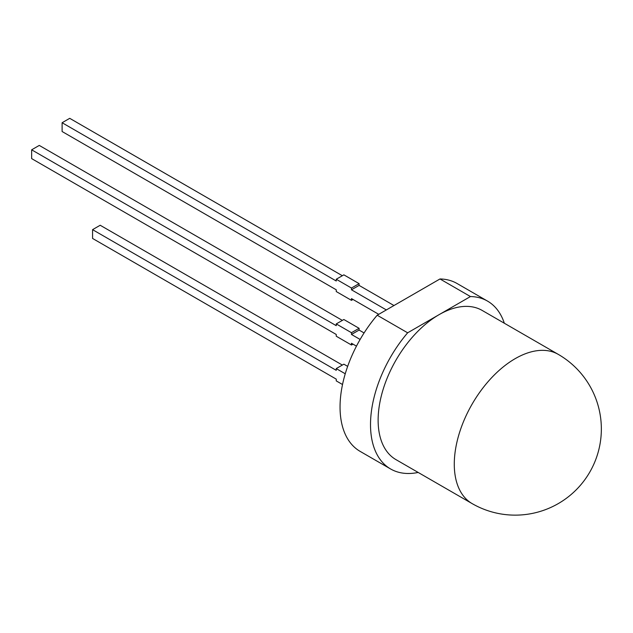 <?xml version="1.0" encoding="UTF-8"?>
<svg xmlns="http://www.w3.org/2000/svg" width="633" height="633" viewBox="0 0 633 633"><rect width="100%" height="100%" fill="white"/><g stroke="black" fill="none" stroke-linecap="round" stroke-linejoin="round"><path stroke-width="0.95" d="M487.505 301.086L457.05 283.497A96.92 55.957 -60 0 0 439.982 278.963L470.446 296.553A96.92 55.957 -60 0 1 487.505 301.086A96.92 55.957 -60 0 1 504.327 323.226M395.973 459.629A86.151 49.738 -60 0 1 382.767 390.593A86.151 49.738 -60 0 1 439.049 314.68A86.151 49.738 -60 0 1 482.124 310.407L558.274 354.377A86.151 49.738 -60 0 0 515.199 358.642A86.151 49.738 -60 0 0 454.28 464.155A86.151 49.738 -60 0 0 472.123 503.599L395.973 459.629M439.982 278.963L377.189 315.218A96.92 55.957 -60 0 0 360.13 451.376L390.585 468.958A96.92 55.957 -60 0 1 407.652 332.808L377.189 315.218M470.446 296.553L407.652 332.808M418.176 472.447A96.92 55.957 -60 0 1 390.585 468.958M347.659 366.372L343.861 364.181L336.25 368.58L336.25 370.337L92.568 229.652L92.568 238.443L336.25 379.127L336.25 380.892L342.524 384.516M336.25 368.58L345.246 373.779M342.342 365.059L100.188 225.253L92.568 229.652M393.971 305.533L359.093 285.396L351.473 289.795L351.473 288.039L336.25 279.24L336.25 281.005L62.113 122.731L62.113 131.522L336.25 289.795L336.25 291.552L351.473 300.343L353 299.464M351.473 300.343L351.473 298.586L378.74 314.324M342.342 275.727L69.725 118.331L62.113 122.731M359.093 285.396L359.093 283.639L343.861 274.849L336.25 279.24M351.473 288.039L359.093 283.639M386.352 309.933L351.473 289.795M364.086 332.95L359.093 330.07L359.093 328.305L343.861 319.515L336.25 323.914L351.473 332.705L359.093 328.305M356.466 346.14L351.473 343.252L351.473 345.017L336.25 336.218L336.25 334.461L31.65 158.606L31.65 149.815L39.262 145.416L342.342 320.393M31.65 149.815L336.25 325.671L336.25 323.914M359.093 330.07L351.473 334.461L360.13 339.454M351.473 334.461L351.473 332.705M351.473 345.017L353 344.138M472.123 503.599A86.151 86.151 0 0 0 601.35 428.984A86.151 86.151 0 0 0 558.274 354.377"/></g></svg>
